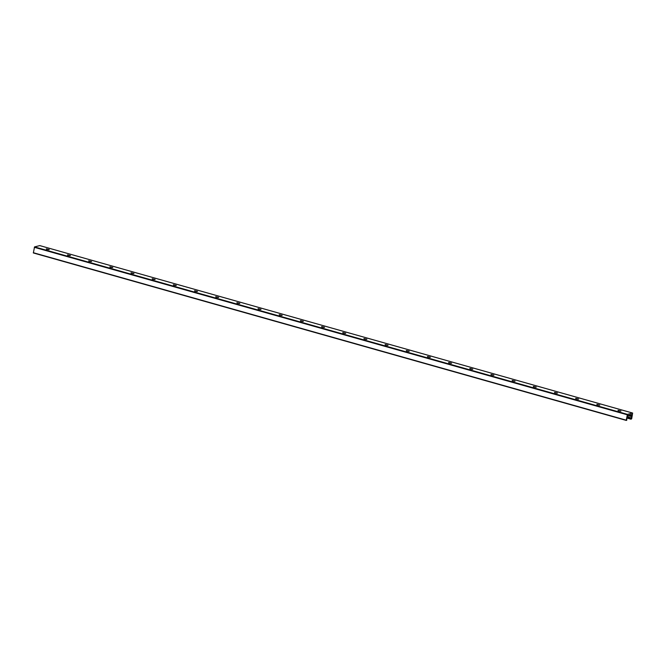 <?xml version="1.0" encoding="UTF-8"?>
<svg xmlns="http://www.w3.org/2000/svg" width="666" height="666" viewBox="0 0 666 666"><rect width="100%" height="100%" fill="white"/><g stroke="black" fill="none" stroke-linecap="round" stroke-linejoin="round"><path stroke-width="1" d="M46.453 249.192L48.926 249.658M46.337 248.843L49.267 249.525L46.337 248.843M67.624 255.17L70.105 255.636M67.507 254.828L70.438 255.511L67.507 254.828M88.803 261.147L91.275 261.621M88.686 260.806L91.617 261.488L88.686 260.806M109.973 267.133L112.446 267.599M109.857 266.783L112.787 267.474L109.857 266.783M131.152 273.11L133.625 273.576M131.036 272.769L133.966 273.451L131.036 272.769M152.323 279.096L154.795 279.562M152.206 278.746L155.136 279.429L152.206 278.746M173.501 285.073L175.974 285.539M173.385 284.732L176.315 285.414L173.385 284.732M194.672 291.05L197.144 291.525M194.555 290.709L197.486 291.392L194.555 290.709M215.842 297.036L218.323 297.502M215.726 296.686L218.664 297.377L215.726 296.686M237.021 303.013L239.494 303.48M236.905 302.672L239.835 303.355L236.905 302.672M258.192 308.999L260.672 309.465M258.075 308.649L261.014 309.332L258.075 308.649M279.37 314.976L281.843 315.443M279.254 314.635L282.184 315.318L279.254 314.635M300.541 320.954L303.022 321.428M300.424 320.612L303.355 321.295L300.424 320.612M321.72 326.939L324.192 327.406M321.603 326.59L324.533 327.281L321.603 326.59M342.89 332.917L345.371 333.383M342.774 332.575L345.704 333.258L342.774 332.575M364.069 338.902L366.541 339.369M363.952 338.553L366.883 339.235L363.952 338.553M385.239 344.88L387.712 345.346M385.123 344.538L388.053 345.221L385.123 344.538M406.418 350.865L408.891 351.332M406.302 350.516L409.232 351.198L406.302 350.516M427.589 356.843L430.061 357.309M427.472 356.493L430.403 357.184L427.472 356.493M448.759 362.82L451.24 363.286M448.643 362.479L451.581 363.161L448.643 362.479M469.938 368.806L472.41 369.272M469.821 368.456L472.752 369.139L469.821 368.456M491.108 374.783L493.589 375.249M490.992 374.442L493.931 375.125L490.992 374.442M512.287 380.769L514.76 381.235M512.171 380.419L515.101 381.102L512.171 380.419M533.458 386.746L535.939 387.212M533.341 386.397L536.272 387.088L533.341 386.397M554.636 392.724L557.109 393.19M554.52 392.382L557.45 393.065L554.52 392.382M575.807 398.709L578.288 399.175M575.69 398.36L578.621 399.042L575.69 398.36M596.986 404.687L599.458 405.153M596.869 404.345L599.8 405.028L596.869 404.345M618.156 410.672L620.629 411.138M618.04 410.323L620.97 411.005L618.04 410.323M39.794 245.604L34.549 246.903L33.35 252.955L626.207 420.396L627.43 414.36L632.642 413.045L631.684 418.756L630.985 419.205L631.401 417.957A1.199 0.466 105.8 0 0 631.651 416.633L631.518 414.568L628.446 415.268L627.056 417.798A1.199 0.466 105.8 0 0 626.806 419.122L626.748 420.288L626.223 420.413L33.35 252.955M627.197 414.76L34.316 247.302M627.43 414.36L34.549 246.903M626.182 420.154L33.3 252.697M631.609 415.085L630.585 414.793M631.526 415.501L629.77 415.001M631.526 415.659L629.47 415.076M631.651 416.633L627.913 415.576M631.401 417.957L627.497 416.849M630.993 418.839L627.081 417.74M630.96 419.197L626.947 418.057M632.608 413.045L39.727 245.588M630.985 419.205L626.947 418.065M632.642 413.045L39.76 245.588"/></g></svg>
